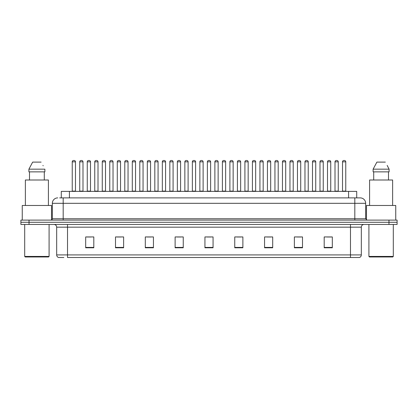 <?xml version="1.0" encoding="UTF-8"?>
<svg xmlns="http://www.w3.org/2000/svg" width="418" height="418" viewBox="0 0 418 418"><rect width="100%" height="100%" fill="white"/><g stroke="black" fill="none" stroke-linecap="round" stroke-linejoin="round"><path stroke-width="0.63" d="M61.289 197.886L61.289 191.381L356.711 191.381L356.711 197.886M63.849 257.514L58.766 257.514M361.324 254.912C361.246 256.213 360.598 257.08 359.37 257.514L350.483 257.514L350.483 254.912L361.324 254.912L361.324 227.162A2.712 2.712 0 0 1 364.031 224.45M58.63 257.514A2.712 2.712 0 0 1 56.676 254.912L56.676 227.162C56.519 225.511 55.615 224.612 53.969 224.45M29.03 220.114L397.1 220.114L397.1 222.282L20.9 222.282L20.9 224.45L29.03 224.45L29.03 222.282L20.9 222.282L20.9 220.114L29.03 220.114L29.03 222.282L397.1 222.282L397.1 224.45L29.03 224.45M332.32 247.785L332.32 236.943L324.19 236.943L324.19 247.785L332.32 247.785M302.507 247.785L302.507 236.943L294.376 236.943L294.376 247.785L302.507 247.785M272.693 247.785L272.693 236.943L264.563 236.943L264.563 247.785L272.693 247.785M242.879 247.785L242.879 236.943L234.749 236.943L234.749 247.785L242.879 247.785M93.81 247.785L93.81 236.943L85.68 236.943L85.68 247.785L93.81 247.785M123.623 247.785L123.623 236.943L115.493 236.943L115.493 247.785L123.623 247.785M153.437 247.785L153.437 236.943L145.307 236.943L145.307 247.785L153.437 247.785M183.251 247.785L183.251 236.943L175.121 236.943L175.121 247.785L183.251 247.785M213.065 247.785L213.065 236.943L204.935 236.943L204.935 247.785L213.065 247.785M350.483 257.514L67.517 257.514L67.517 254.912L350.483 254.912L350.483 227.162L56.676 227.162M267.029 237.001L271.094 237.001M297.062 237.001L301.127 237.001M327.09 237.001L331.155 237.001M176.934 237.001L180.999 237.001M146.906 237.001L150.971 237.001M116.873 237.001L120.938 237.001M86.845 237.001L90.91 237.001M237.001 237.001L241.066 237.001M206.967 237.001L211.033 237.001M59.784 197.886L360.154 197.886M59.659 197.886L63.181 197.886L63.181 203.31L52.339 203.31L52.339 218.755A1.353 1.353 0 0 1 50.986 220.114M57.762 197.886A5.418 5.418 0 0 0 52.339 203.31M360.238 197.886A5.418 5.418 0 0 1 365.661 203.31L365.661 218.755L367.014 220.114M75.486 161.839L72.236 161.839A1.353 1.353 0 0 1 73.589 160.486L74.132 160.486A1.353 1.353 0 0 1 75.486 161.839L75.486 191.11A0.272 0.272 0 0 0 75.757 191.381M72.236 161.839L72.236 191.11A0.272 0.272 0 0 1 71.964 191.381M79.744 161.839A1.353 1.353 0 0 1 81.097 160.486L81.641 160.486A1.353 1.353 0 0 1 82.994 161.839L79.744 161.839L79.744 191.11A0.272 0.272 0 0 1 79.472 191.381M82.994 161.839L82.994 191.11A0.272 0.272 0 0 0 83.266 191.381M90.502 161.839L87.252 161.839A1.353 1.353 0 0 1 88.606 160.486L89.149 160.486A1.353 1.353 0 0 1 90.502 161.839L90.502 191.11A0.272 0.272 0 0 0 90.774 191.381M87.252 161.839L87.252 191.11A0.272 0.272 0 0 1 86.981 191.381M105.519 161.839L102.264 161.839A1.353 1.353 0 0 1 103.622 160.486L104.16 160.486A1.353 1.353 0 0 1 105.519 161.839L105.519 191.11A0.272 0.272 0 0 0 105.791 191.381M102.264 161.839L102.264 191.11A0.272 0.272 0 0 1 101.992 191.381M120.536 161.839L117.28 161.839A1.353 1.353 0 0 1 118.634 160.486L119.177 160.486A1.353 1.353 0 0 1 120.536 161.839L120.536 191.11A0.272 0.272 0 0 0 120.802 191.381M117.28 161.839L117.28 191.11A0.272 0.272 0 0 1 117.009 191.381M135.547 161.839L132.297 161.839A1.353 1.353 0 0 1 133.65 160.486L134.194 160.486A1.353 1.353 0 0 1 135.547 161.839L135.547 191.11A0.272 0.272 0 0 0 135.819 191.381M132.297 161.839L132.297 191.11A0.272 0.272 0 0 1 132.025 191.381M94.755 161.839A1.353 1.353 0 0 1 96.114 160.486L96.657 160.486A1.353 1.353 0 0 1 98.011 161.839L94.755 161.839L94.755 191.11A0.272 0.272 0 0 1 94.489 191.381M98.011 161.839L98.011 191.11A0.272 0.272 0 0 0 98.282 191.381M109.772 161.839A1.353 1.353 0 0 1 111.131 160.486L111.669 160.486A1.353 1.353 0 0 1 113.027 161.839L109.772 161.839L109.772 191.11A0.272 0.272 0 0 1 109.5 191.381M113.027 161.839L113.027 191.11A0.272 0.272 0 0 0 113.299 191.381M124.789 161.839A1.353 1.353 0 0 1 126.142 160.486L126.685 160.486A1.353 1.353 0 0 1 128.039 161.839L124.789 161.839L124.789 191.11A0.272 0.272 0 0 1 124.517 191.381M128.039 161.839L128.039 191.11A0.272 0.272 0 0 0 128.31 191.381M48.545 256.976L25.237 256.976L24.693 256.433L49.089 256.433L48.545 256.976M24.693 224.45L24.693 256.433M49.089 224.45L49.089 256.433M51.529 219.999L51.529 205.478L22.253 205.478L22.253 220.114M48.41 205.478L48.41 180.001L25.373 180.001L25.373 205.478M44.282 171.866L44.282 180.001L44.282 171.866M28.905 169.159L32.661 162.111L28.905 169.159L28.905 171.866L44.878 171.866L44.878 169.159L28.905 169.159M43.164 165.81L42.95 165.403M29.5 171.866L29.5 180.001M41.121 162.111L32.661 162.111M392.763 256.976L369.455 256.976L368.911 256.433L393.307 256.433L392.763 256.976M368.911 224.45L368.911 256.433M393.307 224.45L393.307 256.433M395.747 220.114L395.747 205.478L366.471 205.478L366.471 219.999M392.627 205.478L392.627 180.001L369.59 180.001L369.59 205.478M387.381 165.81L389.095 169.159L373.122 169.159L376.879 162.111L373.122 169.159L373.122 171.866L389.095 171.866L389.095 169.159L389.095 171.866M389.095 169.159L387.167 165.403M373.718 171.866L373.718 180.001M388.5 180.001L388.5 171.866M385.339 162.111L376.879 162.111M150.564 161.839L147.314 161.839A1.353 1.353 0 0 1 148.667 160.486L149.21 160.486A1.353 1.353 0 0 1 150.564 161.839L150.564 191.11A0.272 0.272 0 0 0 150.835 191.381M147.314 161.839L147.314 191.11A0.272 0.272 0 0 1 147.042 191.381M165.58 161.839L162.325 161.839A1.353 1.353 0 0 1 163.684 160.486L164.227 160.486A1.353 1.353 0 0 1 165.58 161.839L165.58 191.11A0.272 0.272 0 0 0 165.852 191.381M162.325 161.839L162.325 191.11A0.272 0.272 0 0 1 162.059 191.381M180.597 161.839L177.342 161.839A1.353 1.353 0 0 1 178.7 160.486L179.238 160.486A1.353 1.353 0 0 1 180.597 161.839L180.597 191.11A0.272 0.272 0 0 0 180.869 191.381M177.342 161.839L177.342 191.11A0.272 0.272 0 0 1 177.07 191.381M139.805 161.839A1.353 1.353 0 0 1 141.159 160.486L141.702 160.486A1.353 1.353 0 0 1 143.055 161.839L139.805 161.839L139.805 191.11A0.272 0.272 0 0 1 139.534 191.381M143.055 161.839L143.055 191.11A0.272 0.272 0 0 0 143.327 191.381M154.822 161.839A1.353 1.353 0 0 1 156.175 160.486L156.719 160.486A1.353 1.353 0 0 1 158.072 161.839L154.822 161.839L154.822 191.11A0.272 0.272 0 0 1 154.55 191.381M158.072 161.839L158.072 191.11A0.272 0.272 0 0 0 158.344 191.381M169.833 161.839A1.353 1.353 0 0 1 171.192 160.486L171.73 160.486A1.353 1.353 0 0 1 173.089 161.839L169.833 161.839L169.833 191.11A0.272 0.272 0 0 1 169.562 191.381M173.089 161.839L173.089 191.11A0.272 0.272 0 0 0 173.36 191.381M195.608 161.839L192.358 161.839A1.353 1.353 0 0 1 193.712 160.486L194.255 160.486A1.353 1.353 0 0 1 195.608 161.839L195.608 191.11A0.272 0.272 0 0 0 195.88 191.381M192.358 161.839L192.358 191.11A0.272 0.272 0 0 1 192.087 191.381M210.625 161.839L207.375 161.839A1.353 1.353 0 0 1 208.728 160.486L209.272 160.486A1.353 1.353 0 0 1 210.625 161.839L210.625 191.11A0.272 0.272 0 0 0 210.897 191.381M207.375 161.839L207.375 191.11A0.272 0.272 0 0 1 207.103 191.381M225.642 161.839L222.392 161.839A1.353 1.353 0 0 1 223.745 160.486L224.288 160.486A1.353 1.353 0 0 1 225.642 161.839L225.642 191.11A0.272 0.272 0 0 0 225.913 191.381M222.392 161.839L222.392 191.11A0.272 0.272 0 0 1 222.12 191.381M240.658 161.839L237.403 161.839A1.353 1.353 0 0 1 238.762 160.486L239.3 160.486A1.353 1.353 0 0 1 240.658 161.839L240.658 191.11A0.272 0.272 0 0 0 240.93 191.381M237.403 161.839L237.403 191.11A0.272 0.272 0 0 1 237.131 191.381M255.675 161.839L252.42 161.839A1.353 1.353 0 0 1 253.773 160.486L254.316 160.486A1.353 1.353 0 0 1 255.675 161.839L255.675 191.11A0.272 0.272 0 0 0 255.941 191.381M252.42 161.839L252.42 191.11A0.272 0.272 0 0 1 252.148 191.381M184.85 161.839A1.353 1.353 0 0 1 186.203 160.486L186.747 160.486A1.353 1.353 0 0 1 188.105 161.839L184.85 161.839L184.85 191.11A0.272 0.272 0 0 1 184.578 191.381M188.105 161.839L188.105 191.11A0.272 0.272 0 0 0 188.372 191.381M199.867 161.839A1.353 1.353 0 0 1 201.22 160.486L201.763 160.486A1.353 1.353 0 0 1 203.117 161.839L199.867 161.839L199.867 191.11A0.272 0.272 0 0 1 199.595 191.381M203.117 161.839L203.117 191.11A0.272 0.272 0 0 0 203.388 191.381M214.883 161.839A1.353 1.353 0 0 1 216.237 160.486L216.78 160.486A1.353 1.353 0 0 1 218.133 161.839L214.883 161.839L214.883 191.11A0.272 0.272 0 0 1 214.612 191.381M218.133 161.839L218.133 191.11A0.272 0.272 0 0 0 218.405 191.381M229.895 161.839A1.353 1.353 0 0 1 231.253 160.486L231.797 160.486A1.353 1.353 0 0 1 233.15 161.839L229.895 161.839L229.895 191.11A0.272 0.272 0 0 1 229.628 191.381M233.15 161.839L233.15 191.11A0.272 0.272 0 0 0 233.422 191.381M244.911 161.839A1.353 1.353 0 0 1 246.27 160.486L246.808 160.486A1.353 1.353 0 0 1 248.167 161.839L244.911 161.839L244.911 191.11A0.272 0.272 0 0 1 244.64 191.381M248.167 161.839L248.167 191.11A0.272 0.272 0 0 0 248.438 191.381M270.686 161.839L267.436 161.839A1.353 1.353 0 0 1 268.79 160.486L269.333 160.486A1.353 1.353 0 0 1 270.686 161.839L270.686 191.11A0.272 0.272 0 0 0 270.958 191.381M267.436 161.839L267.436 191.11A0.272 0.272 0 0 1 267.165 191.381M285.703 161.839L282.453 161.839A1.353 1.353 0 0 1 283.806 160.486L284.35 160.486A1.353 1.353 0 0 1 285.703 161.839L285.703 191.11A0.272 0.272 0 0 0 285.975 191.381M282.453 161.839L282.453 191.11A0.272 0.272 0 0 1 282.181 191.381M300.72 161.839L297.464 161.839A1.353 1.353 0 0 1 298.823 160.486L299.366 160.486A1.353 1.353 0 0 1 300.72 161.839L300.72 191.11A0.272 0.272 0 0 0 300.991 191.381M297.464 161.839L297.464 191.11A0.272 0.272 0 0 1 297.198 191.381M315.736 161.839L312.481 161.839A1.353 1.353 0 0 1 313.84 160.486L314.378 160.486A1.353 1.353 0 0 1 315.736 161.839L315.736 191.11A0.272 0.272 0 0 0 316.008 191.381M312.481 161.839L312.481 191.11A0.272 0.272 0 0 1 312.209 191.381M330.748 161.839L327.498 161.839A1.353 1.353 0 0 1 328.851 160.486L329.394 160.486A1.353 1.353 0 0 1 330.748 161.839L330.748 191.11A0.272 0.272 0 0 0 331.019 191.381M327.498 161.839L327.498 191.11A0.272 0.272 0 0 1 327.226 191.381M345.764 161.839L342.514 161.839A1.353 1.353 0 0 1 343.868 160.486L344.411 160.486A1.353 1.353 0 0 1 345.764 161.839L345.764 191.11A0.272 0.272 0 0 0 346.036 191.381M342.514 161.839L342.514 191.11A0.272 0.272 0 0 1 342.243 191.381M259.928 161.839A1.353 1.353 0 0 1 261.281 160.486L261.825 160.486A1.353 1.353 0 0 1 263.178 161.839L259.928 161.839L259.928 191.11A0.272 0.272 0 0 1 259.656 191.381M263.178 161.839L263.178 191.11A0.272 0.272 0 0 0 263.45 191.381M274.945 161.839A1.353 1.353 0 0 1 276.298 160.486L276.841 160.486A1.353 1.353 0 0 1 278.195 161.839L274.945 161.839L274.945 191.11A0.272 0.272 0 0 1 274.673 191.381M278.195 161.839L278.195 191.11A0.272 0.272 0 0 0 278.466 191.381M289.961 161.839A1.353 1.353 0 0 1 291.315 160.486L291.858 160.486A1.353 1.353 0 0 1 293.211 161.839L289.961 161.839L289.961 191.11A0.272 0.272 0 0 1 289.69 191.381M293.211 161.839L293.211 191.11A0.272 0.272 0 0 0 293.483 191.381M304.973 161.839A1.353 1.353 0 0 1 306.331 160.486L306.869 160.486A1.353 1.353 0 0 1 308.228 161.839L304.973 161.839L304.973 191.11A0.272 0.272 0 0 1 304.701 191.381M308.228 161.839L308.228 191.11A0.272 0.272 0 0 0 308.5 191.381M319.989 161.839A1.353 1.353 0 0 1 321.343 160.486L321.886 160.486A1.353 1.353 0 0 1 323.245 161.839L319.989 161.839L319.989 191.11A0.272 0.272 0 0 1 319.718 191.381M323.245 161.839L323.245 191.11A0.272 0.272 0 0 0 323.511 191.381M335.006 161.839A1.353 1.353 0 0 1 336.359 160.486L336.903 160.486A1.353 1.353 0 0 1 338.256 161.839L335.006 161.839L335.006 191.11A0.272 0.272 0 0 1 334.734 191.381M338.256 161.839L338.256 191.11A0.272 0.272 0 0 0 338.528 191.381M69.419 197.886L69.419 191.381M348.581 197.886L348.581 191.381M350.483 224.45L350.483 227.162L361.324 227.162M56.676 254.912L67.517 254.912L67.517 224.45M388.97 224.45L388.97 220.114M213.065 247.409L204.935 247.409M183.251 247.409L175.121 247.409M153.437 247.409L145.307 247.409M123.623 247.409L115.493 247.409M93.81 247.409L85.68 247.409M242.879 247.409L234.749 247.409M272.693 247.409L264.563 247.409M302.507 247.409L294.376 247.409M332.32 247.409L324.19 247.409M63.181 220.114L63.181 218.755L365.661 218.755M52.339 218.755L63.181 218.755L63.181 203.31L354.819 203.31L354.819 220.114M365.661 203.31L354.819 203.31L354.819 197.886M72.236 191.11L75.486 191.11M79.744 191.11L82.994 191.11M87.252 191.11L90.502 191.11M102.264 191.11L105.519 191.11M117.28 191.11L120.536 191.11M132.297 191.11L135.547 191.11M94.755 191.11L98.011 191.11M109.772 191.11L113.027 191.11M124.789 191.11L128.039 191.11M147.314 191.11L150.564 191.11M162.325 191.11L165.58 191.11M177.342 191.11L180.597 191.11M139.805 191.11L143.055 191.11M154.822 191.11L158.072 191.11M169.833 191.11L173.089 191.11M192.358 191.11L195.608 191.11M207.375 191.11L210.625 191.11M222.392 191.11L225.642 191.11M237.403 191.11L240.658 191.11M252.42 191.11L255.675 191.11M184.85 191.11L188.105 191.11M199.867 191.11L203.117 191.11M214.883 191.11L218.133 191.11M229.895 191.11L233.15 191.11M244.911 191.11L248.167 191.11M267.436 191.11L270.686 191.11M282.453 191.11L285.703 191.11M297.464 191.11L300.72 191.11M312.481 191.11L315.736 191.11M327.498 191.11L330.748 191.11M342.514 191.11L345.764 191.11M259.928 191.11L263.178 191.11M274.945 191.11L278.195 191.11M289.961 191.11L293.211 191.11M304.973 191.11L308.228 191.11M319.989 191.11L323.245 191.11M335.006 191.11L338.256 191.11"/></g></svg>
